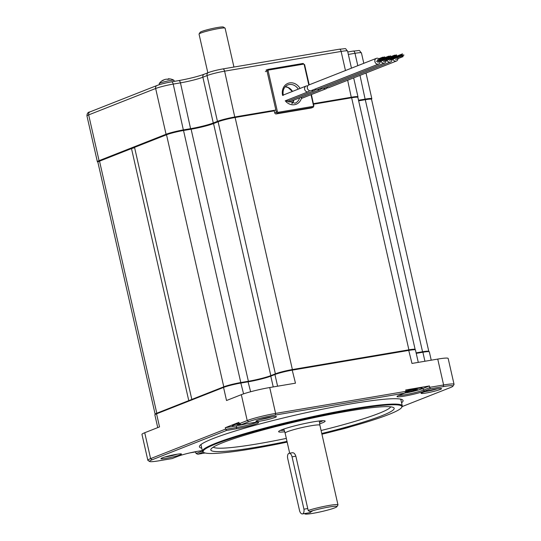 <?xml version="1.0" encoding="UTF-8"?>
<svg xmlns="http://www.w3.org/2000/svg" width="541" height="541" viewBox="0 0 541 541"><rect width="100%" height="100%" fill="white"/><g stroke="black" fill="none" stroke-linecap="round" stroke-linejoin="round"><path stroke-width="0.81" d="M131.497 148.565L188.762 400.617L156.795 413.216A12.768 1.177 167.2 0 0 155.139 414.217L97.874 162.165A12.768 1.177 167.2 0 1 99.53 161.164L131.497 148.565A4.206 0.385 167.2 0 0 134.601 147.585M428.797 351.454A12.768 1.177 167.2 0 0 428.797 351.386L371.532 99.328A12.768 1.177 167.2 0 0 365.29 99.713L358.656 100.836M415.028 349.648A12.768 1.177 167.2 0 0 415.136 349.439L357.872 97.38A12.768 1.177 167.2 0 0 351.63 97.765L313.597 104.203M274.267 110.864L235.119 117.492A12.768 1.177 167.2 0 0 218.111 121.766L213.539 123.571L270.804 375.623A16.839 1.555 -12.8 0 1 265.969 377.226M191.866 399.42A4.206 0.385 167.2 0 0 191.812 399.42L134.547 147.362L166.52 134.763A12.768 1.177 167.2 0 1 183.521 130.489L191.115 129.204A16.839 1.555 167.2 0 0 213.539 123.571M255.224 379.931A16.839 1.555 -12.8 0 1 248.38 381.263L240.786 382.548A12.768 1.177 167.2 0 0 223.785 386.822L191.812 399.42M415.136 349.439A12.768 1.177 167.2 0 0 408.895 349.817L292.383 369.55A12.768 1.177 167.2 0 0 275.376 373.824L270.804 375.623M428.797 351.386A12.768 1.177 167.2 0 0 422.555 351.765L416.124 352.86L422.487 351.792L422.886 352.232A13.187 1.217 -12.8 0 1 429.25 351.738A13.187 1.217 -12.8 0 1 429.331 351.839L431.231 360.184M307.66 85.999A3.057 2.61 68.5 0 0 306.551 85.918A3.057 2.61 68.5 0 0 306.105 86.046A3.057 2.61 68.5 0 0 304.711 89.59A3.057 2.61 68.5 0 0 307.897 91.862A3.057 2.61 68.5 0 0 308.343 91.733A3.057 2.61 68.5 0 0 309.52 90.705M379.146 59.064A3.057 2.61 68.5 0 0 376.813 58.232A3.057 2.61 68.5 0 0 376.367 58.36L308.83 84.971A3.057 2.61 68.5 0 0 307.437 88.514A3.057 2.61 68.5 0 0 310.629 90.787A3.057 2.61 68.5 0 0 311.075 90.658L378.612 64.048A3.057 2.61 68.5 0 0 380.161 61.64M376.367 58.36A3.057 2.61 68.5 0 0 374.974 61.904A3.057 2.61 68.5 0 0 378.166 64.176A3.057 2.61 68.5 0 0 378.612 64.048M380.161 61.363A3.057 2.61 68.5 0 0 380.032 60.585M379.768 59.923A3.057 2.61 68.5 0 0 379.329 59.267M377.273 60.071L384.665 56.886M386.118 58.185L378.47 60.957M385.32 59.605L377.746 62.316M383.961 58.55L376.441 61.512L383.867 58.313M386.044 57.941L385.097 58.313M315.45 89.705A3.057 2.61 -111.5 0 1 314.28 90.732A3.057 2.61 -111.5 0 1 313.834 90.854A3.057 2.61 -111.5 0 1 311.873 90.347M386.091 60.633A3.057 2.61 -111.5 0 1 384.543 63.047L317.006 89.657A3.057 2.61 -111.5 0 1 316.559 89.779A3.057 2.61 -111.5 0 1 314.598 89.272M384.543 63.047A3.057 2.61 -111.5 0 1 384.096 63.169A3.057 2.61 -111.5 0 1 381.053 61.289M380.959 61.052A3.057 2.61 -111.5 0 1 380.776 60.288M380.769 59.53A3.057 2.61 -111.5 0 1 381.02 58.597M381.216 58.245A3.057 2.61 -111.5 0 1 382.304 57.353A3.057 2.61 -111.5 0 1 382.751 57.231A3.057 2.61 -111.5 0 1 383.704 57.265M384.09 57.393A3.057 2.61 -111.5 0 1 385.077 58.056M385.422 58.462A3.057 2.61 -111.5 0 1 385.706 58.922M385.963 59.578A3.057 2.61 -111.5 0 1 386.091 60.362M392.056 57.177L384.394 59.97M389.878 57.549L385.28 59.361M391.238 58.604L383.752 61.559M321.381 88.697A3.057 2.61 -111.5 0 1 320.211 89.725A3.057 2.61 -111.5 0 1 319.765 89.853A3.057 2.61 -111.5 0 1 317.804 89.339M392.029 59.632A3.057 2.61 -111.5 0 1 390.474 62.039L322.936 88.65A3.057 2.61 -111.5 0 1 322.49 88.778A3.057 2.61 -111.5 0 1 320.536 88.264M390.474 62.039A3.057 2.61 -111.5 0 1 390.027 62.168A3.057 2.61 -111.5 0 1 386.984 60.281M386.889 60.044A3.057 2.61 -111.5 0 1 386.707 59.287M386.7 58.529A3.057 2.61 -111.5 0 1 386.95 57.596M387.146 57.245A3.057 2.61 -111.5 0 1 388.235 56.352A3.057 2.61 -111.5 0 1 388.681 56.223A3.057 2.61 -111.5 0 1 389.642 56.264M390.02 56.386A3.057 2.61 -111.5 0 1 391.008 57.055M391.353 57.454A3.057 2.61 -111.5 0 1 391.637 57.914M391.894 58.577A3.057 2.61 -111.5 0 1 392.022 59.354M397.189 57.596L389.608 60.308M397.966 56.176L390.48 59.131M396.607 55.121L392.009 56.933M396.884 56.359L391.299 58.563M327.312 87.689A3.057 2.61 -111.5 0 1 326.142 88.724A3.057 2.61 -111.5 0 1 325.696 88.846A3.057 2.61 -111.5 0 1 323.734 88.339M397.96 58.624A3.057 2.61 -111.5 0 1 396.411 61.038L328.874 87.649A3.057 2.61 -111.5 0 1 328.428 87.77A3.057 2.61 -111.5 0 1 326.466 87.263M396.411 61.038A3.057 2.61 -111.5 0 1 395.965 61.16A3.057 2.61 -111.5 0 1 392.915 59.28M392.82 59.043A3.057 2.61 -111.5 0 1 392.638 58.279M392.631 57.522A3.057 2.61 -111.5 0 1 392.881 56.589M393.077 56.237A3.057 2.61 -111.5 0 1 394.166 55.344A3.057 2.61 -111.5 0 1 394.612 55.223A3.057 2.61 -111.5 0 1 395.572 55.256M395.951 55.378A3.057 2.61 -111.5 0 1 396.945 56.048M397.283 56.453A3.057 2.61 -111.5 0 1 397.567 56.913M397.824 57.569A3.057 2.61 -111.5 0 1 397.96 58.354M403.917 55.168L396.262 57.961M395.633 59.537L403.025 56.352M274.145 110.317L274.7 112.771L277.459 111.845A0.561 0.48 68.5 0 0 278.06 112.312L313.178 106.361A0.561 0.48 68.5 0 0 313.53 105.738L311.021 94.682M311.711 107.835A1.4 1.197 -111.5 0 1 311.318 107.984L276.201 113.935A1.4 1.197 -111.5 0 1 274.7 112.771M134.553 147.389L131.693 148.518M197.127 128.048A17.4 1.609 167.2 0 0 208.481 125.235M357.736 97.258L357.939 96.94A13.187 1.217 167.2 0 0 357.973 96.819A13.187 1.217 167.2 0 0 351.522 97.218L313.476 103.656M275.863 110.026L235.01 116.944A13.187 1.217 167.2 0 0 217.441 121.36L213.282 122.996A16.839 1.555 -12.8 0 1 190.858 128.636L183.622 129.86A13.187 1.217 167.2 0 0 166.053 134.276L99.064 160.67A13.187 1.217 167.2 0 0 97.353 161.705A13.187 1.217 167.2 0 0 97.434 161.806L97.88 162.084M371.511 99.28L371.809 98.807A13.187 1.217 167.2 0 0 371.836 98.685A13.187 1.217 167.2 0 0 365.391 99.084L358.521 100.247M157.749 427.606L154.854 414.859A13.187 1.217 -12.8 0 1 154.882 414.731A13.187 1.217 -12.8 0 1 156.559 413.824L223.555 387.424A13.187 1.217 -12.8 0 1 241.117 383.008L248.353 381.784A16.839 1.555 167.2 0 0 270.777 376.151L274.936 374.507A13.187 1.217 -12.8 0 1 292.505 370.091L409.016 350.365A13.187 1.217 -12.8 0 1 415.387 349.871A13.187 1.217 -12.8 0 1 415.468 349.973L418.288 362.375M154.882 414.731L155.301 414.068A12.626 1.163 167.2 0 1 156.91 413.196L223.9 386.801L223.555 387.424L226.523 400.509L241.327 394.673A21.329 1.968 -12.8 0 1 269.729 387.532L295.474 383.177L292.106 369.659L408.617 349.926L411.985 363.444L437.737 359.082A21.329 1.968 -12.8 0 1 448.164 358.446L454.048 384.333A21.329 1.968 167.2 0 0 443.613 384.969L429.743 387.322L429.432 385.956L405.703 389.973L406.014 391.339L275.612 413.419A21.329 1.968 167.2 0 0 247.21 420.56L239.23 423.704L238.919 422.338L225.279 427.715L236.417 425.828A14.032 1.298 167.2 0 0 238.946 425.368M202.3 450.633A15.155 1.4 167.2 0 0 177.915 456.306L172.187 458.558L159.264 460.749A19.922 1.839 -12.8 0 1 149.647 461.493A19.922 1.839 -12.8 0 1 152.109 459.782L150.608 458.619A21.329 1.968 167.2 0 0 147.849 460.296L141.965 434.409A21.329 1.968 -12.8 0 1 144.731 432.732L150.608 458.619L225.59 429.081L225.279 427.715M144.731 432.732L159.534 426.903L156.559 413.824L156.91 413.196M429.25 351.738L428.587 351.325A12.626 1.163 167.2 0 0 422.487 351.792M415.387 349.871L414.717 349.459A12.626 1.163 167.2 0 0 408.617 349.926M292.106 369.659A12.626 1.163 167.2 0 0 275.288 373.885L274.936 374.507L277.594 386.2M223.9 386.801A12.626 1.163 167.2 0 1 240.718 382.575L247.961 381.351A17.4 1.609 -12.8 0 0 271.129 375.522L275.288 373.885M152.109 459.782L226.537 430.453L236.491 428.77A15.155 1.4 167.2 0 0 251.978 425.24A15.155 1.4 167.2 0 0 258.544 422.399A15.155 1.4 167.2 0 0 251.227 422.961L241.272 424.651L248.704 421.723A19.922 1.839 -12.8 0 1 275.241 415.048L404.695 393.131L398.967 395.383A15.155 1.4 167.2 0 0 397.04 396.431A15.155 1.4 167.2 0 0 407.461 395.559A15.155 1.4 167.2 0 0 424.597 391.048L423.4 390.115A14.032 1.298 -12.8 0 1 410.443 393.699A14.032 1.298 -12.8 0 1 398.737 395.478M350.96 426.639A19.922 1.839 -12.8 0 1 338.402 430.041M205.113 452.986L197.817 454.217L203.179 452.107M402.2 406.562L450.403 387.566A19.922 1.839 -12.8 0 0 452.939 386.193A19.922 1.839 -12.8 0 0 443.241 386.605L430.318 388.79L424.597 391.048M275.058 417.442A10.522 0.974 167.2 0 0 276.356 416.543A10.522 0.974 167.2 0 0 268.235 417.503A10.522 0.974 167.2 0 0 257.259 420.458A10.522 0.974 167.2 0 0 255.92 421.182A10.522 0.974 167.2 0 0 263.156 420.58A10.522 0.974 167.2 0 0 275.058 417.442M422.413 392.489A10.522 0.974 167.2 0 0 421.074 393.219A10.522 0.974 167.2 0 0 428.31 392.61A10.522 0.974 167.2 0 0 440.212 389.479A10.522 0.974 167.2 0 0 441.51 388.573A10.522 0.974 167.2 0 0 433.395 389.54A10.522 0.974 167.2 0 0 422.413 392.489M180.092 454.859A10.522 0.974 167.2 0 0 181.397 453.96A10.522 0.974 167.2 0 0 173.276 454.92A10.522 0.974 167.2 0 0 162.3 457.875A10.522 0.974 167.2 0 0 160.961 458.599A10.522 0.974 167.2 0 0 168.197 457.997A10.522 0.974 167.2 0 0 180.092 454.859M401.584 402.781A104.413 9.643 167.2 0 0 401.408 399.332A104.413 9.643 167.2 0 0 318.46 410.058A104.413 9.643 167.2 0 0 212.971 438.623A104.413 9.643 -12.8 0 0 200.42 444.993A104.413 9.643 -12.8 0 0 201.746 448.185M287.17 442.112A101.904 9.413 -12.8 0 1 203.741 452.459L203.071 452.039A102.465 9.468 -12.8 0 1 202.449 451.282A102.465 9.468 -12.8 0 1 215.731 443.248A102.465 9.468 -12.8 0 1 327.136 413.601A102.465 9.468 -12.8 0 1 402.288 405.878L400.928 399.887A102.465 9.468 167.2 0 0 400.178 399.055M202.449 451.282L201.09 445.284A102.465 9.468 -12.8 0 1 201.401 444.215M203.741 452.459A101.904 9.413 -12.8 0 1 216.326 443.715A101.904 9.413 -12.8 0 1 331.565 413.351A101.904 9.413 -12.8 0 1 401.632 407.495A101.904 9.413 -12.8 0 1 388.661 414.534A101.904 9.413 -12.8 0 1 321.922 434.213M402.288 405.878A102.465 9.468 -12.8 0 1 402.051 406.832L401.632 407.495M321.76 433.49A94.012 8.683 167.2 0 0 393.598 407.603A94.012 8.683 167.2 0 0 348.201 411.113A94.012 8.683 167.2 0 0 211.031 449.077A94.012 8.683 167.2 0 0 256.786 447.137A94.012 8.683 167.2 0 0 287.007 441.388M213.296 447.143A91.206 8.426 167.2 0 0 257.53 443.87A91.206 8.426 167.2 0 0 286.324 438.406M321.084 430.508A91.206 8.426 167.2 0 0 390.717 406.832M319.616 423.867A23.851 2.205 167.2 0 0 324.992 420.939A23.851 2.205 167.2 0 0 313.469 421.831A23.851 2.205 167.2 0 0 278.669 431.461A23.851 2.205 167.2 0 0 284.776 431.779M280.427 430.352A22.452 2.076 167.2 0 0 284.262 430.237M319.413 422.25A22.452 2.076 167.2 0 0 322.923 420.695M272.069 416.807A9.123 0.845 -12.8 0 1 259.896 419.566M437.223 388.837A9.123 0.845 -12.8 0 1 425.057 391.603M177.11 454.224A9.123 0.845 -12.8 0 1 164.937 456.983M452.939 386.193L453.994 384.529A21.329 1.968 167.2 0 0 454.048 384.333M430.318 388.79L429.743 387.322M429.669 387.647L423.4 390.115L423.028 388.479L429.432 385.956M406.014 391.339L404.695 393.131M416.239 353.361L422.886 352.232L424.935 361.253M202.388 451.018A14.032 1.298 -12.8 0 1 202.341 451.038L196.072 453.507L195.565 451.924L189.965 452.871M147.849 460.296A21.329 1.968 167.2 0 0 147.977 460.452L149.647 461.493M196.072 453.507L197.817 454.217M195.565 451.924L196.708 451.478M225.59 429.081L226.537 430.453M256.603 422.271A14.032 1.298 -12.8 0 1 236.789 427.464L225.888 429.311M241.272 424.651L239.23 423.704M404.702 393.118A14.032 1.298 167.2 0 0 406.873 392.719M416.002 390.643A14.032 1.298 167.2 0 0 423.028 388.479M207.832 72.792L199.041 34.11A13.363 1.238 -12.8 0 1 199.074 33.988A13.363 1.238 -12.8 0 1 218.571 28.592A13.363 1.238 -12.8 0 1 225.029 28.091A13.363 1.238 -12.8 0 1 225.11 28.193L233.935 67.05M199.074 33.988L200.129 32.325A11.963 1.102 -12.8 0 1 217.583 27.496A11.963 1.102 -12.8 0 1 223.359 27.05L225.029 28.091M292.221 452.797C293.756 452.506 294.96 453.642 295.853 456.185L308.181 510.447A17.819 1.643 167.2 0 1 326.994 505.821A17.819 1.643 167.2 0 1 337.976 504.881A17.819 1.643 167.2 0 1 337.936 505.044L336.881 506.707A16.419 1.515 167.2 0 0 327.65 507.262A16.419 1.515 167.2 0 0 309.716 511.603L308.181 510.447M305.171 513.45A16.419 1.515 167.2 0 0 305.002 513.95A16.419 1.515 167.2 0 0 321.246 511.671A16.419 1.515 167.2 0 0 336.881 506.707M311.109 511.61L312.218 511.177L309.716 511.603M239.156 423.366A11.226 1.035 167.2 0 0 233.807 425.023A11.226 1.035 -12.8 0 0 232.353 425.902L232.265 425.49M245.851 423.873A11.226 1.035 -12.8 0 1 232.353 425.902M240.393 424.239L237.026 424.658L239.46 423.88M240.955 424.516L238.737 424.895L240.332 424.266M404.736 393.084A11.226 1.035 -12.8 0 0 405.77 392.915A11.226 1.035 167.2 0 0 416.807 390.419A11.226 1.035 167.2 0 0 422.176 388.276A11.226 1.035 167.2 0 0 416.685 388.614A11.226 1.035 -12.8 0 0 405.939 391.021M405.953 391.616L412.939 389.77L417.503 389.52L409.51 391.758L406.663 392.239L408.32 391.589L405.764 391.873M408.32 391.589L407.846 391.15M413.946 389.601L414.629 390M415.867 390.162L415.758 389.811M409.51 391.758L409.26 390.913M168.224 79.263L168.251 78.81L168.745 78.878L168.251 78.81A11.172 5.403 94.1 0 1 169.313 79.121A10.948 9.346 91.6 0 0 167.568 79.419A11.172 5.836 -113.6 0 0 166.249 79.155L164.417 79.615A11.172 9.528 91.6 0 0 162.706 80.643A10.948 5.721 -113.6 0 0 162.185 80.792A10.948 5.721 -113.6 0 0 161.705 81.035A11.172 9.102 -132.2 0 1 162.381 80.548A11.226 11.226 0 0 0 159.21 83.584A7.574 0.697 167.2 0 1 160.17 83.064A7.574 0.697 -12.8 0 1 168.041 80.947A7.574 0.697 -12.8 0 1 173.911 80.244A7.574 0.697 -12.8 0 1 173.965 80.305L174.209 81.373M159.21 83.584A7.574 0.697 167.2 0 0 159.189 83.659L159.412 84.66M162.381 80.548A11.172 9.102 -132.2 0 1 163.267 80.068L163.761 80.136M167.277 79.324L167.595 79.331A11.172 9.102 -132.2 0 1 167.811 79.351M307.741 508.54L303.941 509.182L292.052 456.834A4.456 2.292 -99.6 0 0 289.137 453.29A4.456 2.292 -99.6 0 0 287.717 458.538L299.613 510.887A4.49 2.313 -99.6 0 0 302.405 513.916L309.939 512.645A4.49 2.313 -99.6 0 0 311.231 511.346M302.405 513.916A4.49 2.313 -99.6 0 0 303.941 509.182M99.53 161.164L156.795 413.216M166.52 134.763L223.785 386.822M183.521 130.489L240.786 382.548M191.115 129.204L248.38 381.263M218.111 121.766L275.376 373.824M235.119 117.492L292.383 369.55M351.63 97.765L408.895 349.817M365.29 99.713L422.555 351.765M308.81 84.978L304.184 64.589A0.561 0.48 68.5 0 0 303.582 64.129L268.464 70.073A0.561 0.48 68.5 0 0 268.113 70.702L277.459 111.845M301.729 97.008A11.226 9.569 -111.5 0 1 295.034 104.609A11.226 9.569 -111.5 0 1 285.229 100.795M282.598 95.412A11.226 9.569 -111.5 0 1 287.934 83.375A11.226 9.569 -111.5 0 1 300.079 88.42M266.023 70.12L267.917 69.404A0.839 0.433 80.4 0 0 267.869 69.417A1.4 1.197 68.5 0 0 266.99 70.979L268.113 70.702M267.957 69.404L302.987 63.473A0.839 0.433 80.4 0 1 303.034 63.459L267.917 69.404A0.839 0.433 80.4 0 1 268.464 70.073M304.482 64.629L303.034 63.459A0.839 0.433 80.4 0 1 303.582 64.129M265.354 71.628L266.99 70.979L276.343 112.129A1.4 1.197 68.5 0 0 277.837 113.285A0.839 0.433 -99.6 0 0 278.06 112.312M276.201 113.935L277.837 113.285L312.955 107.341A0.839 0.433 -99.6 0 0 313.178 106.361M311.318 107.984L312.955 107.341A1.4 1.197 68.5 0 0 313.171 107.28L313.942 105.711L313.53 105.738M313.834 105.779L311.4 94.533M309.195 84.829L304.59 64.568L304.184 64.589M291.924 103.669A9.819 8.372 68.5 0 0 293.898 100.099M292.525 91.395A9.819 8.372 68.5 0 0 285.242 86.709M283.288 95.372C282.436 90.354 283.944 86.878 287.805 84.937A9.819 8.372 -111.5 0 1 298.26 89.137M299.626 97.84A9.819 8.372 -111.5 0 1 295.007 103.209L285.925 100.518M208.799 72.453A10.38 0.96 -12.8 0 1 222.628 68.978A2.806 1.44 80.4 0 1 222.777 68.937A2.806 1.44 80.4 0 1 224.61 71.169L341.121 51.436A13.187 1.217 -12.8 0 1 347.572 51.043C344.029 47.628 348.289 48.643 339.288 49.211A2.806 1.44 80.4 0 1 341.121 51.436L345.462 70.54M157.411 85.37A10.38 0.96 -12.8 0 1 171.24 81.894A2.806 1.44 80.4 0 1 171.389 81.853A2.806 1.44 80.4 0 1 173.221 84.085L180.457 82.854A16.839 1.555 167.2 0 0 202.882 77.221L207.041 75.584A13.187 1.217 -12.8 0 1 224.61 71.169L234.875 117.532M351.386 97.806L347.667 80.244M339.139 49.251A2.806 1.44 80.4 0 1 339.288 49.211L222.777 68.937C217.015 69.972 212.214 71.182 208.386 72.568A2.806 2.394 68.5 0 0 207.041 75.584L217.441 121.36L218.016 121.806M348.343 54.431L354.991 53.302A13.187 1.217 -12.8 0 1 361.435 52.91C357.899 49.495 362.159 50.509 353.158 51.077A2.806 1.44 80.4 0 1 354.991 53.302L357.797 65.677M353.002 51.118A2.806 1.44 80.4 0 1 353.158 51.077L347.782 51.983M97.353 161.705L86.952 115.93A13.187 1.217 -12.8 0 1 88.663 114.895L155.652 88.501A13.187 1.217 -12.8 0 1 173.221 84.085L183.473 130.503M86.952 115.93C86.973 113.461 87.994 112.109 90.009 111.879A2.806 2.394 68.5 0 0 88.663 114.895L99.064 160.67L99.639 161.117M90.009 111.879L156.998 85.485A2.806 2.394 68.5 0 0 155.652 88.501L166.053 134.276L166.628 134.723M178.476 80.67A2.806 1.44 80.4 0 1 178.625 80.629A2.806 1.44 80.4 0 1 180.457 82.854L190.716 129.272M156.998 85.485C160.826 84.098 165.627 82.888 171.389 81.853L178.625 80.629C189.154 78.709 197.688 76.572 204.227 74.205A2.806 2.394 68.5 0 0 202.882 77.221L213.282 122.996L213.857 123.443M365.243 99.72L360.002 75.382M241.327 394.673L247.21 420.56L248.704 421.723M269.729 387.532L275.612 413.419L275.241 415.048M443.241 386.605L443.613 384.969L437.737 359.082M202.402 451.086L202.253 450.639M236.491 428.77L236.417 425.828M273.232 386.943L270.777 376.151L271.129 375.522M247.961 381.351L250.618 391.752M243.578 393.855L240.718 382.575M319.339 420.972L319.88 425.206A17.819 1.643 167.2 0 0 306.808 426.545A17.819 1.643 167.2 0 0 287.433 431.704A17.819 1.643 167.2 0 0 285.121 433.098L289.685 453.202M412.993 390.649L412.749 389.845M411.167 391.109L410.991 390.521M295.853 456.185L292.052 456.834M282.578 95.317L306.105 86.046M285.263 100.836L308.343 91.733M377.253 60.085L384.759 57.123M377.726 62.323L385.226 59.368M377.537 61.322L385.043 58.367M384.015 58.496L384.949 58.13M314.28 90.732L286.933 101.505M382.304 57.353L378.774 58.746M382.298 60.261L389.797 57.305M391.028 57.305L391.961 56.94M386.078 57.941L390.69 56.122M384.022 58.475L390.595 55.885M383.657 61.322L391.163 58.36M385.368 59.571L390.974 57.36M396.533 54.878L390.879 57.123M320.211 89.725L288.833 102.093M388.235 56.352L384.705 57.738M391.211 58.36L395.829 56.541M388.228 59.26L395.735 56.305M396.959 56.305L397.892 55.939M389.588 60.315L397.094 57.36M395.877 56.487L396.81 56.122M326.142 88.724L301.371 98.482M394.166 55.344L390.636 56.731M397.141 57.353L401.76 55.534M394.159 58.252L401.665 55.297M402.889 55.297L403.823 54.932M397.939 55.933L402.558 54.114M395.89 56.467L402.463 53.877M397.229 57.562L402.835 55.351M401.814 55.48L402.747 55.114M395.613 59.551L403.119 56.595M291.876 103.662L293.749 100.153M292.343 91.47L288.15 87.574L285.208 86.743M311.521 107.93L313.158 107.287M204.227 74.205L208.386 72.568M357.973 96.819L353.665 77.877M351.461 68.173L347.572 51.043M371.836 98.685L366.007 73.015M363.802 63.311L361.435 52.91M319.88 425.206L337.976 504.881M305.002 513.95L304.407 513.578M285.121 433.098L283.782 429.054M422.176 388.276L422.081 387.87M413.946 390.041L413.723 389.635M408.502 391.474L408.523 391.035M173.911 80.244A11.226 11.226 0 0 0 168.082 78.803L168.048 79.297M292.525 452.716L289.137 453.29"/></g></svg>
